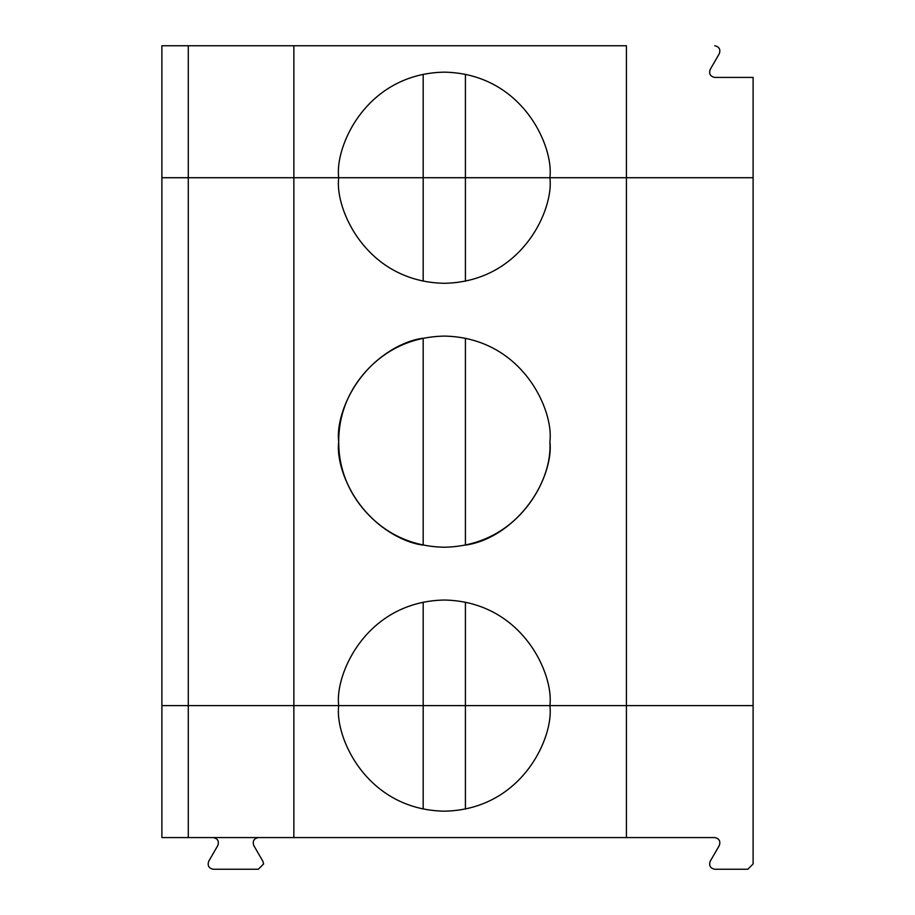 <?xml version="1.0" encoding="UTF-8"?>
<svg xmlns="http://www.w3.org/2000/svg" width="915" height="915" viewBox="0 0 915 915"><rect width="100%" height="100%" fill="white"/><g stroke="black" fill="none" stroke-linecap="round" stroke-linejoin="round"><path stroke-width="1.37" d="M293.852 177.716L161.886 177.716L161.886 45.75L626.42 45.75L626.42 177.716L293.852 177.716L293.852 45.75L161.886 45.75L161.886 177.716L188.284 177.716L188.284 45.75L188.284 177.716L338.722 177.716C334.478 146.835 366.16 73.589 444.301 72.148C522.442 73.589 554.124 146.835 549.881 177.716L753.114 177.716L626.42 177.716L626.42 45.75L293.852 45.75L293.852 177.716L161.886 177.716L161.886 837.58L161.886 705.602L188.284 705.602L161.886 705.602L188.284 705.602L188.284 837.58L188.284 705.602L293.852 705.602L293.852 837.58L714.752 837.58C719.19 838.529 720.711 841.171 719.316 845.494L710.177 861.335C708.782 865.659 710.303 868.289 714.752 869.25L747.841 869.25L753.114 863.966L753.114 705.602L549.881 705.602C554.124 736.483 522.442 809.741 444.301 811.182C366.16 809.741 334.478 736.483 338.722 705.602L161.886 705.602L161.886 177.716L188.284 177.716L188.284 705.602L188.284 177.716L293.852 177.716L293.852 705.602L338.722 705.602C334.478 736.483 366.16 809.741 444.301 811.182C522.442 809.741 554.124 736.483 549.881 705.602L338.722 705.602L423.188 705.602L423.188 809.054L423.188 705.602L465.415 705.602L465.415 809.054L465.415 705.602L626.42 705.602L626.42 837.58L626.42 705.602L753.114 705.602L753.114 863.966L747.841 869.25L714.752 869.25C710.303 868.289 708.782 865.659 710.177 861.335L719.316 845.494C720.711 841.171 719.19 838.529 714.752 837.58L293.852 837.58L293.852 705.602L188.284 705.602L293.852 705.602L293.852 177.716L549.881 177.716C554.124 146.835 522.442 73.589 444.301 72.148C366.16 73.589 334.478 146.835 338.722 177.716L293.852 177.716M714.752 77.42L753.114 77.42L714.752 77.42C710.303 76.471 708.782 73.829 710.177 69.506L719.316 53.665L710.177 69.506C708.782 73.829 710.303 76.471 714.752 77.42M753.114 177.716L753.114 77.42L753.114 177.716L626.42 177.716L626.42 705.602L753.114 705.602L753.114 177.716L753.114 705.602L423.188 705.602L465.415 705.602L465.415 602.162L465.415 705.602L626.42 705.602L626.42 177.716L549.881 177.716C554.124 208.609 522.442 281.854 444.301 283.295C366.16 281.854 334.478 208.609 338.722 177.716L423.188 177.716L423.188 74.275L423.188 177.716L465.415 177.716L465.415 74.275L465.415 177.716L753.114 177.716M719.316 53.665C720.711 49.341 719.19 46.711 714.752 45.75C719.19 46.711 720.711 49.341 719.316 53.665M263.6 863.966L258.316 869.25L213.264 869.25L258.316 869.25L263.6 863.966L262.891 861.335L253.752 845.494L262.891 861.335L263.6 863.966M161.886 837.58L293.852 837.58L161.886 837.58M208.689 861.335L217.827 845.494L208.689 861.335C207.293 865.659 208.814 868.289 213.264 869.25C208.814 868.289 207.293 865.659 208.689 861.335M258.316 837.58C253.878 838.529 252.357 841.171 253.752 845.494C252.357 841.171 253.878 838.529 258.316 837.58M213.264 837.58C217.701 838.529 219.223 841.171 217.827 845.494C219.223 841.171 217.701 838.529 213.264 837.58M465.415 545.111L465.415 338.218L465.415 545.111C510.856 538.752 552.74 487.455 549.881 441.659C554.124 472.54 522.442 545.798 444.301 547.239C366.16 545.798 334.478 472.54 338.722 441.659C334.478 410.778 366.16 337.532 444.301 336.091C522.442 337.532 554.124 410.778 549.881 441.659C554.124 410.778 522.442 337.532 444.301 336.091C366.16 337.532 334.478 410.778 338.722 441.659C334.478 472.54 366.16 545.798 444.301 547.239C522.442 545.798 554.124 472.54 549.881 441.659M423.188 705.602L338.722 705.602C334.478 674.721 366.16 601.464 444.301 600.034C522.442 601.464 554.124 674.721 549.881 705.602C554.124 674.721 522.442 601.464 444.301 600.034C366.16 601.464 334.478 674.721 338.722 705.602L423.188 705.602L423.188 602.162L423.188 705.602M423.188 338.218L423.188 545.111L423.188 338.218C390.957 342.05 338.459 380.011 338.722 441.659C338.459 503.307 390.957 541.28 423.188 545.111M465.415 281.168L465.415 177.716L423.188 177.716L423.188 281.168L423.188 177.716L338.722 177.716C334.478 208.609 366.16 281.854 444.301 283.295C522.442 281.854 554.124 208.609 549.881 177.716L465.415 177.716L465.415 281.168"/></g></svg>
